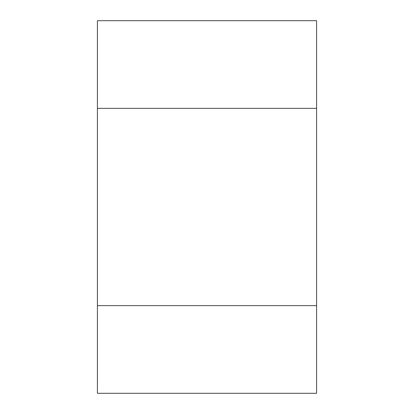 <?xml version="1.0" encoding="UTF-8"?>
<svg xmlns="http://www.w3.org/2000/svg" width="414" height="414" viewBox="0 0 414 414"><rect width="100%" height="100%" fill="white"/><g stroke="black" fill="none" stroke-linecap="round" stroke-linejoin="round"><path stroke-width="0.62" d="M316.586 305.63L316.586 20.7L97.414 20.7L97.414 393.3L316.586 393.3L316.586 305.63L97.414 305.63M316.586 108.37L97.414 108.37"/></g></svg>
